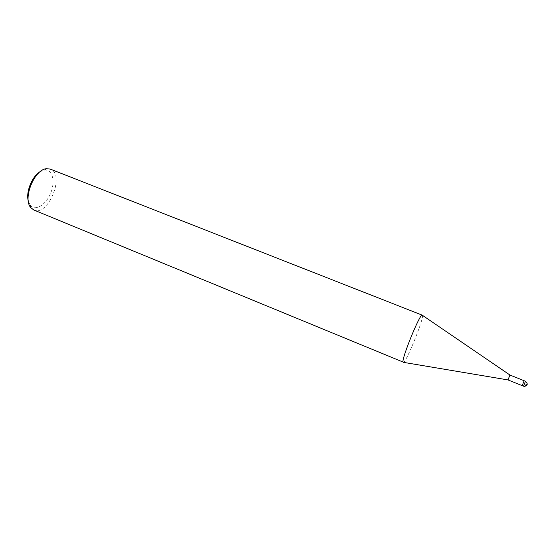 <?xml version="1.0" encoding="UTF-8"?>
<svg xmlns="http://www.w3.org/2000/svg" width="555" height="555" viewBox="0 0 555 555"><rect width="100%" height="100%" fill="white"/><g stroke="black" fill="none" stroke-linecap="round" stroke-linejoin="round"><path stroke-width="0.42" stroke-dasharray="2.77 2.08" d="M403.235 362.394C405.622 364.323 425.338 315.337 422.265 315.108M507.978 379.911L509.941 375.034M28.319 201.104L30.275 205.204L31.579 206.474C37.268 210.845 47.3 203.04 51.24 191.635C55.368 180.278 52.052 169.039 44.414 170.101L40.154 171.696M33.876 210.026C48.292 216.825 65.448 174.159 50.325 169.108M522.193 385.656L524.17 380.737M526.945 384.712L523.178 383.2L524.135 380.772L525.432 381.292C526.952 382.069 527.5 383.227 527.083 384.768M523.49 386.183L525.467 381.264M44.407 170.101L46.641 168.692M30.275 205.204L30.913 207.764"/><path stroke-width="0.83" d="M403.034 362.04L33.876 210.026L30.913 207.764C22.387 198.891 34.355 169.178 46.648 168.692L50.325 169.108L422.119 315.101C419.629 314.255 401.556 358.662 403.034 362.04M422.119 315.101L509.955 375.034L507.978 379.911M40.154 171.696C32.051 176.261 25.634 192.197 28.319 201.104M509.955 375.034L524.17 380.737L522.193 385.656L524.17 380.737L522.193 385.656L507.985 379.925L403.124 362.297M524.17 380.737L525.467 381.264L523.525 386.155L524.614 386.37L526.945 384.712M523.525 386.155L522.193 385.656M525.467 381.264C529.297 384.969 525.856 385.898 524.614 386.37L523.49 386.183"/></g></svg>
